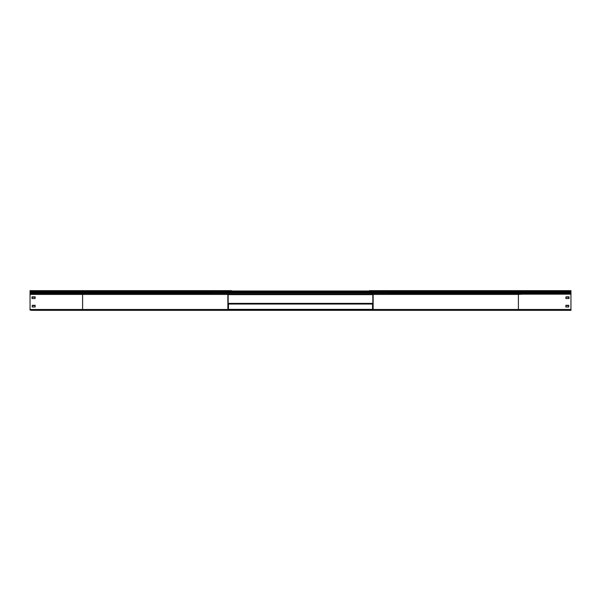 <?xml version="1.0" encoding="UTF-8"?>
<svg xmlns="http://www.w3.org/2000/svg" width="601" height="601" viewBox="0 0 601 601"><rect width="100%" height="100%" fill="white"/><g stroke="black" fill="none" stroke-linecap="round" stroke-linejoin="round"><path stroke-width="0.9" d="M369.502 310.026L485.51 309.74M115.49 309.74L228.395 310.026A0.533 0.533 0 0 1 227.862 309.492L227.862 294.159L228.846 292.822L228.057 292.033A0.654 0.654 0 0 1 227.862 291.568L227.862 291.432A0.774 0.774 0 0 1 228.635 290.659L231.498 290.659M115.49 310.026L114.551 310.026M486.449 310.026L485.51 310.026M368.293 310.026L30.05 310.026L30.05 290.659L228.635 290.659M235.705 309.71L232.707 309.71M368.293 309.71L365.295 309.71M365.295 309.372L365.295 310.026M235.705 310.026L235.705 309.372M369.502 303.971L372.552 303.971L372.552 309.447L369.502 309.74L372.845 309.492L372.845 294.407L371.989 293.581A0.654 0.654 0 0 1 371.951 292.619L372.845 291.432A0.481 0.481 0 0 0 372.365 290.952L369.502 290.952M369.502 303.685L372.845 303.685M368.293 309.74L369.502 309.447M231.498 303.685L228.155 303.685M231.498 310.026L231.498 309.447L228.448 309.447L228.448 303.971L231.498 303.971M231.498 309.447L232.707 309.447L232.707 310.026M372.552 304.046L228.448 304.046M372.552 309.372L228.448 309.372M228.155 303.392L372.845 303.392M365.295 303.708L368.293 303.708M232.707 303.708L235.705 303.708M235.705 304.046L235.705 303.392M365.295 303.392L365.295 304.046M82.592 310.026L82.592 294.002L228.237 294.227L229.011 293.581A0.654 0.654 0 0 0 229.049 292.619L228.155 291.432A0.481 0.481 0 0 1 228.635 290.952L231.498 290.952M228.155 294.407L228.155 309.492L232.707 309.74M31.988 298.524L35.136 298.524L35.136 296.834L31.988 296.834L31.988 298.524M32.229 298.524L32.229 297.149L35.136 297.149L35.136 298.524M35.136 306.998L35.136 305.308L32.229 305.308L32.229 306.998L35.136 306.998L35.136 305.624L32.229 305.624L32.229 306.998M518.408 310.026L518.408 309.492L373.138 309.492A0.533 0.533 0 0 1 372.605 310.026L570.95 310.341L569.74 310.341L570.95 310.048L570.95 290.659L369.502 290.659M373.138 309.492L373.138 294.407A0.533 0.533 0 0 0 372.943 294.002L372.154 292.822L372.943 292.033A0.654 0.654 0 0 0 373.138 291.568L373.138 291.432A0.774 0.774 0 0 0 372.365 290.659L518.408 290.659L518.408 291.432L373.138 291.432M569.74 290.952L570.95 290.952L569.74 290.974M570.95 309.492L518.408 309.492L518.408 294.407L522.637 294.159L518.408 294.002L518.408 292.033L372.74 291.823M570.95 294.159L522.637 294.159M566.104 296.834L565.864 298.524L569.012 298.524L569.012 296.834L566.104 296.834M568.771 298.524L568.771 297.149L565.864 297.149L565.864 298.524M568.771 306.998L568.771 305.308L565.864 305.308L565.864 306.998L568.771 306.998L568.771 305.624L565.864 305.624L565.864 306.998M30.05 310.026L31.26 310.048L30.05 310.048M228.155 294.61L372.845 294.61M569.74 310.048L31.26 310.048M569.74 310.341L31.26 310.341M372.815 291.26L228.185 291.26M372.515 290.974L228.485 290.974M30.05 294.002L82.592 294.002L82.592 292.033L228.26 291.823M30.05 292.822L229.049 292.619M30.05 293.356L229.011 293.581M30.05 292.033L82.592 292.033L82.592 291.432L30.05 291.432M227.862 291.432L82.592 291.432L82.592 290.659M227.862 291.568L30.05 291.568M227.862 294.407L30.05 294.407M227.862 309.492L30.05 309.492M518.408 294.002L372.763 294.227M570.95 293.356L371.989 293.581M570.95 292.822L371.951 292.619M570.95 292.033L518.408 292.033L518.408 291.432L570.95 291.432M570.95 291.568L373.138 291.568M518.408 294.407L373.138 294.407M372.365 293.897L228.635 293.897M372.8 291.748L228.2 291.748M372.68 291.883L228.32 291.883M372.425 292.139L228.575 292.139M371.771 292.935L229.229 292.935"/></g></svg>
